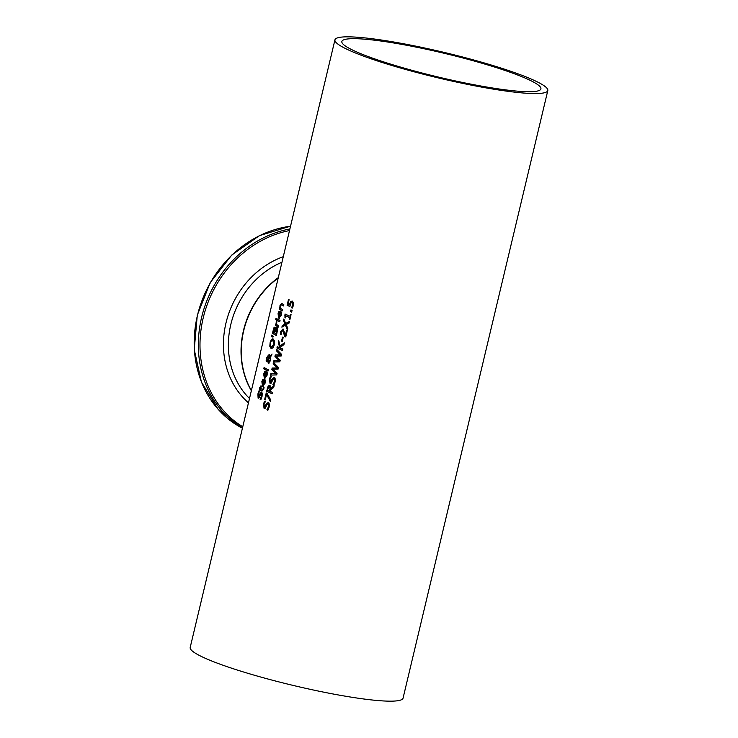 <?xml version="1.0" encoding="UTF-8"?>
<svg xmlns="http://www.w3.org/2000/svg" width="738" height="738" viewBox="0 0 738 738"><rect width="100%" height="100%" fill="white"/><g stroke="black" fill="none" stroke-linecap="round" stroke-linejoin="round"><path stroke-width="1.11" d="M289.471 304.831L290.597 301.565L292.22 301.076L293.42 302.608L293.392 305.458L292.386 308.078A109.408 13.09 -166.6 0 1 291.547 307.718L292.7 305.135L292.7 303.456L291.879 302.506L290.91 302.755L289.877 306.519A109.408 13.09 -166.6 0 1 287.119 305.264L288.493 299.471A109.408 13.09 13.4 0 0 289.102 299.748L288.051 304.185A109.408 13.09 13.4 0 0 289.471 304.831L289.951 304.914L291.076 301.648L292.7 301.159M289.896 306.399A108.864 13.016 -166.6 0 1 287.589 305.347L288.945 299.674M290.91 302.755L292.359 302.589L291.39 302.838L292.359 302.589L293.18 303.539L292.017 307.801A108.864 13.016 -166.6 0 0 292.451 307.977M287.119 305.264L287.589 305.347M292.7 303.456L293.18 303.539M292.156 306.611L292.635 306.694M291.565 307.617L292.045 307.7M291.547 307.718L292.017 307.801M262.931 384.83L264.702 382.81L264.96 379.885A109.408 13.09 13.4 0 0 265.56 380.199L265.2 383.05L262.571 386.168L261.861 381.629L262.719 379.507L263.955 379.194A109.408 13.09 13.4 0 0 264.241 379.341L262.931 384.83L263.66 385.005L265.182 382.893L265.412 380.042M262.341 381.712L263.198 379.59L264.425 379.267M263.162 386.297L262.073 383.456M264.01 380.513L263.3 380.633L264.01 380.513M262.82 380.559L263.531 380.43L262.239 381.924L262.534 384.618L263.964 380.504M264.951 381.112L265.422 381.195M262.719 379.507L263.198 379.59M264.979 378.649L263.9 375.808M264.545 371.86L265.772 371.546A109.408 13.09 13.4 0 0 266.058 371.694L264.748 377.183L266.529 375.162L266.778 372.238A109.408 13.09 13.4 0 0 267.387 372.552L267.027 375.402L264.389 378.52L263.678 373.981L264.545 371.86L266.252 371.629M264.158 374.065L265.025 371.943M266.769 373.465L267.248 373.548L267.239 372.395M265.228 377.266L266.999 375.245L267.248 373.548M265.246 377.275L264.748 377.183M264.352 376.97L265.348 372.782L264.056 374.277L263.909 375.993L264.785 377.044M265.781 372.856L264.638 372.911M265.828 372.865L265.117 372.985L265.828 372.865M258.614 396.675L262.064 392.081M258.872 396.712L258.392 396.629L260.053 393.538L261.584 391.998L262.276 393.437L262.027 396.398L260.855 399.692A109.408 13.09 -166.6 0 1 260.127 399.313L261.962 396.324L261.556 393.548M258.614 393.133L259.287 391.195M258.521 398.179L258.125 395.43M260.145 399.212L261.492 396.241L261.326 393.511L258.964 397.837L258.097 398.123L257.894 393.963L258.872 390.956A109.408 13.09 13.4 0 0 259.462 391.297L258.328 394.11L258.392 396.629M258.964 397.837L258.466 398.188M260.127 399.313L260.597 399.396M264.093 367.506A109.408 13.09 13.4 0 0 268.272 369.793L267.959 371.131A109.408 13.09 -166.6 0 1 263.77 368.843L264.093 367.506M263.77 368.843L264.527 367.764M267.986 370.983A108.864 13.016 -166.6 0 1 264.25 368.926M262.23 389.24L262.894 389.378L263.54 387.164A109.408 13.09 13.4 0 0 264.038 387.422L263.78 388.954L262.156 390.706A109.408 13.09 -166.6 0 1 260.459 389.793L260.246 390.688A109.408 13.09 -166.6 0 1 259.841 390.467L260.062 389.563A109.408 13.09 -166.6 0 1 259.269 389.111L259.582 387.773A109.408 13.09 13.4 0 0 260.376 388.234L260.957 385.771A109.408 13.09 13.4 0 0 261.363 386.002L260.772 388.456A109.408 13.09 13.4 0 0 262.23 389.24L263.374 389.461L262.7 389.323L263.374 389.461L263.992 387.321M260.496 389.802L260.532 389.646A108.864 13.016 -166.6 0 1 259.739 389.184L260.016 388.031M262.663 390.808L262.636 390.789A108.864 13.016 -166.6 0 1 260.938 389.876L260.459 389.793M259.269 389.111L259.739 389.184M260.062 389.563L260.532 389.646M271.427 339.443L273.208 339.01L274.527 341.131L274.324 344.849L272.903 347.949L270.984 348.345L269.804 346.242L270.126 342.561L271.427 339.443L273.687 339.083M272.737 338.834L273.208 339.01M270.606 342.644L271.907 339.517M269.804 346.242L270.283 346.325L270.311 344.277M271.713 348.539L270.283 346.325M271.473 348.521L270.984 348.345L271.464 348.428M271.335 346.888L273.807 344.581L272.857 340.467L271.483 340.679L270.542 342.792L270.366 345.366L272.008 347.054M271.815 346.961L274.287 344.655L273.337 340.55L271.962 340.762M267.11 360.144L268.392 359.203L267.783 357.441M267.359 360.19L268.392 359.203M268.715 361.629L270.191 359.904L270.219 357.432L268.125 359.996L268.235 360.882L269.361 361.768L270.8 359.203M270.8 358.05L270.219 357.432M270.348 355.993L272.036 354.009L270.625 356.952L270.588 360.531L268.503 363.161L267.774 360.568L266.575 361.509L266.4 358.216L267.793 355.984L268.263 358.557L269.84 356.602L268.706 355.827L269.038 354.443A109.408 13.09 13.4 0 0 269.287 354.581L270.818 356.067L271.824 354.886M268.263 358.557L270.32 356.685L269.176 355.91L269.471 354.701M266.879 358.299L268.263 356.067M267.055 361.592L266.649 359.766M268.983 363.244L268.254 360.651M266.879 360.107L266.686 358.447L267.885 357.441M267.912 359.12L268.3 357.958M267.848 357.884L267.507 357.395L267.986 357.478M266.16 360.439L266.639 360.522M269.84 356.602L270.32 356.685M268.706 355.827L269.176 355.91M271.824 335.043L273.189 336.187L272.959 337.146L271.455 336.62L271.824 335.043M271.455 336.62L272.239 335.403M272.977 337.063L271.935 336.703M275.32 329.083L276.805 327.654L277.525 329.259L276.436 335.513A109.408 13.09 -166.6 0 1 272.414 333.318L273.89 327.829L274.831 327.128L275.302 329.074A109.408 13.09 13.4 0 0 275.32 329.083L277.285 327.737M273.89 329.296L275.302 327.211M276.473 335.375A108.864 13.016 -166.6 0 1 272.894 333.401L273.189 332.174M276.925 330.227L276.482 329.139L276.962 329.213L276.113 329.729L276.962 329.213L277.405 330.301L276.75 333.936L276.27 333.853L276.925 330.227L277.405 330.301M275.025 328.714L274.508 329.037L275.025 328.714L275.385 329.591L275.025 328.714L274.029 328.954L273.161 332.155A109.408 13.09 13.4 0 0 274.268 332.792L274.905 329.508L274.545 328.631L274.029 328.954M274.268 332.792L275.126 331.279L275.385 329.591L274.905 329.508M275.634 329.646L276.482 329.139L275.634 329.646L274.711 333.032A109.408 13.09 13.4 0 0 276.27 333.853M273.89 327.829L274.37 327.912M272.414 333.318L272.894 333.401M275.348 325.393L275.827 325.476L276.363 321.196A109.408 13.09 13.4 0 0 276.87 321.482L276.51 324.536A109.408 13.09 13.4 0 0 278.77 325.716L278.457 327.054A109.408 13.09 -166.6 0 1 275.348 325.393L275.661 324.056A109.408 13.09 13.4 0 0 276.095 324.296L276.501 324.369M276.547 322.866L276.842 321.279M278.494 326.916A108.864 13.016 -166.6 0 1 275.827 325.476M279.748 321.648A108.864 13.016 -166.6 0 1 277.082 320.209L277.359 319.037M276.602 320.126L276.916 318.788A109.408 13.09 13.4 0 0 280.025 320.449L279.711 321.786A109.408 13.09 -166.6 0 1 276.602 320.126L277.082 320.209M276.003 318.152A109.408 13.09 13.4 0 0 276.473 318.429L276.113 319.941A109.408 13.09 -166.6 0 1 275.643 319.665L276.003 318.152M275.643 319.665L276.446 318.41M279.121 316.87L280.892 314.858L281.15 311.925A109.408 13.09 13.4 0 0 281.75 312.239L281.39 315.089L278.761 318.207L278.051 313.668L278.909 311.556L280.145 311.233A109.408 13.09 13.4 0 0 280.431 311.381L279.121 316.87L279.85 317.045L281.372 314.941L281.602 312.091M278.53 313.751L279.388 311.639L280.615 311.316M279.351 318.346L278.263 315.504M280.2 312.552L279.49 312.681L280.2 312.552M279.01 312.598L279.72 312.469L278.429 313.973L278.724 316.657L280.154 312.543M281.141 313.152L281.612 313.235M278.909 311.556L279.388 311.639M266.907 409.784L268.475 406.739L268.051 403.963L266.861 404.885L265.237 408.215L264.093 408.455L263.438 404.221L264.518 401.232A109.408 13.09 13.4 0 0 265.357 401.61L264.056 404.396L264.37 406.961L266.344 403.926L268.281 402.45L269.305 403.944L269.195 406.933L267.903 410.199A109.408 13.09 -166.6 0 1 266.907 409.784L268.955 406.822L268.198 403.99M267.959 410.107A108.864 13.016 -166.6 0 1 267.387 409.858M266.935 409.673L267.414 409.756M264.352 408.538L263.918 404.295L264.997 401.306M264.674 407.016L268.761 402.533M264.841 407.044L264.37 406.961M280.385 306.058L282.202 303.613M282.35 310.698A108.864 13.016 -166.6 0 1 279.684 309.268L279.979 308.05M280.91 304.886L281.639 304.997L280.91 304.886L280.394 306.002L280.265 308.263A109.408 13.09 13.4 0 0 282.636 309.508L282.322 310.846A109.408 13.09 -166.6 0 1 279.204 309.185L279.527 307.847A109.408 13.09 13.4 0 0 279.84 308.032L280.016 305.394L281.722 303.53A109.408 13.09 13.4 0 0 283.798 304.619L283.484 305.956A109.408 13.09 -166.6 0 1 281.639 304.997L282.119 305.08A108.864 13.016 -166.6 0 0 283.512 305.809M279.204 309.185L279.684 309.268M270.708 388.299L274.149 385.633L273.715 387.459L270.578 389.793L270.2 391.408A109.408 13.09 13.4 0 0 272.543 392.404L272.202 393.806A109.408 13.09 -166.6 0 1 266.612 391.343L268.171 386.057L269.61 385.384L271.178 388.382L274.029 386.168M266.612 391.343L267.082 391.426L268.641 386.14L270.08 385.467M272.23 393.705A108.864 13.016 -166.6 0 1 267.082 391.426M268.447 387.229L267.534 390.217A109.408 13.09 13.4 0 0 269.573 391.131L270.043 391.214L270.505 387.939L269.794 386.961L268.447 387.229L269.315 386.878L270.505 387.939M269.573 391.131L270.034 387.865M265.265 399.802A108.864 13.016 -166.6 0 1 265.108 399.728L266.676 393.142M270.505 400.965L267.018 394.553L266.538 394.47L265.237 399.922A109.408 13.09 -166.6 0 1 264.628 399.645L265.108 399.728M264.628 399.645L266.224 392.939A109.408 13.09 13.4 0 0 267.008 393.299L270.735 399.978L270.376 401.481L266.538 394.47M272.875 384.738L274.444 381.703L274.019 378.926L272.829 379.849L271.206 383.179L270.053 383.419L269.407 379.175L270.486 376.186A109.408 13.09 13.4 0 0 271.316 376.574L270.025 379.36L270.329 381.924L272.313 378.88L274.241 377.413L275.274 378.908L275.163 381.887L273.863 385.162A109.408 13.09 -166.6 0 1 272.875 384.738L274.923 381.786L274.158 378.954M273.918 385.061A108.864 13.016 -166.6 0 1 273.355 384.821M272.894 384.636L273.374 384.719M270.551 383.511L269.877 379.258L270.966 376.269M270.634 381.97L274.721 377.496M270.809 382.007L270.329 381.924M270.975 375.089L271.298 373.751L276.372 373.659L272.304 369.526L272.645 368.096L277.783 368.022L273.65 363.852L273.899 362.828M270.818 373.668L275.892 373.576L271.824 369.443L272.165 368.013L277.304 367.939L273.18 363.769L273.503 362.395L278.466 367.515L278.097 369.083L272.866 369.184L277.082 373.327L276.713 374.886L270.477 375.116L271.298 373.751M275.892 373.576L276.372 373.659M271.824 369.443L272.304 369.526M272.165 368.013L272.645 368.096M277.304 367.939L277.783 368.022M273.18 363.769L273.65 363.852M276.63 349.295L281.593 354.406L281.215 355.984L275.994 356.076L280.209 360.227L279.831 361.786L273.595 362.017L273.936 360.568L279.019 360.476L274.951 356.343L275.292 354.913L280.422 354.84L276.298 350.67L276.63 349.295M276.298 350.67L277.018 349.729M280.422 354.84L276.778 350.753M275.292 354.913L280.901 354.923M274.951 356.343L275.763 354.987M279.019 360.476L275.422 356.417M273.936 360.568L279.499 360.559M274.093 361.989L274.416 360.651M280.043 346.039L284.361 342.792L283.927 344.609L280.283 347.312L280.505 348.087A109.408 13.09 13.4 0 0 282.857 349.092L282.525 350.495A109.408 13.09 -166.6 0 1 276.925 348.032L277.257 346.629A109.408 13.09 13.4 0 0 279.711 347.736L278.291 342.294L278.706 340.587L280.043 346.039L284.231 343.308M279.711 347.736L280.191 347.819L278.946 341.639M282.553 350.384A108.864 13.016 -166.6 0 1 277.405 348.115L277.709 346.832M276.925 348.032L277.405 348.115M278.291 342.294L278.77 342.377M282.497 337.128A109.408 13.09 13.4 0 0 283.189 337.432L282.239 341.426A109.408 13.09 -166.6 0 1 281.547 341.131L282.497 337.128M281.547 341.131L282.027 341.214L282.949 337.331M285.366 335.356L286.602 330.163A109.408 13.09 13.4 0 0 287.294 330.458L285.744 336.971A109.408 13.09 -166.6 0 1 284.896 336.62L282.617 330.495L281.307 331.916L281.141 334.72A109.408 13.09 -166.6 0 1 280.403 334.379L280.735 331.537L282.922 329.037L285.846 335.439L287.054 330.356M281.16 334.591A108.864 13.016 -166.6 0 1 280.874 334.462L281.215 331.611L283.401 329.12M281.833 330.716L283.097 330.578L282.303 330.799L283.097 330.578L285.366 336.694A108.864 13.016 -166.6 0 0 285.772 336.869M280.403 334.379L280.874 334.462M284.896 336.62L285.366 336.694M285.338 325.135L281.888 327.192L282.276 325.578L284.951 324.01L283.484 320.495L283.844 318.982L285.698 323.475L289.444 321.445L289.065 323.05L286.104 324.619L287.829 328.244L287.46 329.757L285.338 325.135L287.608 329.148M285.698 323.475L289.351 321.823M283.484 320.495L284.158 319.766M284.951 324.01L283.964 320.578M282.276 325.578L285.431 324.093M282.469 326.833L282.755 325.661M290.006 316.242L290.449 314.37A109.408 13.09 13.4 0 0 291.067 314.628L289.84 319.785A109.408 13.09 -166.6 0 1 289.222 319.517L289.683 317.598A109.408 13.09 -166.6 0 1 285.892 315.947L285.431 317.866A109.408 13.09 -166.6 0 1 284.951 317.644L285.006 314.028A109.408 13.09 13.4 0 0 290.006 316.242L290.486 316.325L290.91 314.554M285.468 317.746A108.864 13.016 -166.6 0 1 285.421 317.727L285.458 314.24M289.868 319.674A108.864 13.016 -166.6 0 1 289.702 319.6L290.163 317.681A108.864 13.016 -166.6 0 1 286.372 316.03L285.892 315.947M284.951 317.644L285.421 317.727M284.748 315.126L285.219 315.209M289.683 317.598L290.163 317.681M289.222 319.517L289.702 319.6M290.929 309.932A109.408 13.09 13.4 0 0 292.073 310.412L291.667 312.109A109.408 13.09 -166.6 0 1 290.523 311.62L290.929 309.932M290.523 311.62L291.381 310.117M291.695 311.999A108.864 13.016 -166.6 0 1 291.003 311.704M547.808 90.553L403.059 698.157A109.408 13.09 -166.6 0 1 293.595 685.528A109.408 13.09 -166.6 0 1 190.192 647.447L334.941 39.843A109.408 13.09 -166.6 0 1 393.382 41.937A109.408 13.09 -166.6 0 1 547.808 90.553A109.408 13.09 -166.6 0 1 438.344 77.933A109.408 13.09 -166.6 0 1 334.941 39.843M278.208 277.986A82.056 71.651 115.9 0 0 251.4 390.513M530.244 80.387A102.305 12.232 -166.6 0 1 540.889 88.911A102.305 12.232 -166.6 0 1 438.538 77.103A102.305 12.232 -166.6 0 1 341.86 41.494A102.305 12.232 -166.6 0 1 419.691 47.841A102.305 12.232 -166.6 0 1 530.244 80.387M289.674 303.862L290.145 303.945M290.597 301.565L291.076 301.648M292.7 305.135L293.18 305.218M264.702 382.81L265.182 382.893M266.529 375.162L266.999 375.245M259.324 395.596L259.804 395.669M260.053 393.538L260.523 393.622M261.492 396.241L261.962 396.324M263.374 388.363L263.844 388.446M270.191 359.904L270.661 359.978M267.894 362.127L268.364 362.21M274.647 331.196L275.126 331.279M276.538 332.718L277.018 332.801M276.215 321.731L276.695 321.814M280.892 314.858L281.372 314.941M268.475 406.739L268.955 406.822M263.438 404.221L263.918 404.295M266.344 403.926L266.824 404.009M265.542 405.965L266.021 406.038M280.016 305.394L280.495 305.477M268.171 386.057L268.641 386.14M267.257 388.622L267.728 388.705M269.868 389.895L270.339 389.978M274.444 381.703L274.923 381.786M269.407 379.175L269.877 379.258M272.313 378.88L272.792 378.963M271.51 380.919L271.981 381.002M280.735 331.537L281.215 331.611M284.102 333.465L284.573 333.539M278.291 277.636A82.056 71.651 115.9 0 0 251.354 390.725M249.499 398.511A82.056 71.651 -64.1 0 1 281.962 262.221M290.551 226.169L259.407 235.643L231.667 255.145L210.21 282.636L197.286 315.237L194.242 349.554L201.4 382.007L218.033 409.175L242.415 428.224A108.541 94.768 -64.1 0 1 197.443 315.43A108.541 94.768 -64.1 0 1 290.532 226.234M289.877 228.992A108.541 94.768 115.9 0 0 201.594 317.451A108.541 94.768 115.9 0 0 242.479 427.966M242.756 426.795A107.462 93.827 -64.1 0 1 203.208 317.93A107.462 93.827 -64.1 0 1 289.499 230.57M283.281 256.686A85.304 74.483 115.9 0 0 225.994 322.94A85.304 74.483 115.9 0 0 248.466 402.819M292.11 302.515L291.63 302.432M263.328 380.365L263.807 380.448M265.154 372.718L265.625 372.801M263.134 389.516L262.654 389.433M266.999 360.153L267.479 360.236M274.453 328.604L274.933 328.678M276.298 329.065L276.778 329.148M279.517 312.414L279.997 312.488M281.676 304.914L281.206 304.831M269.149 386.823L269.628 386.906M282.922 330.523L282.442 330.44"/></g></svg>
